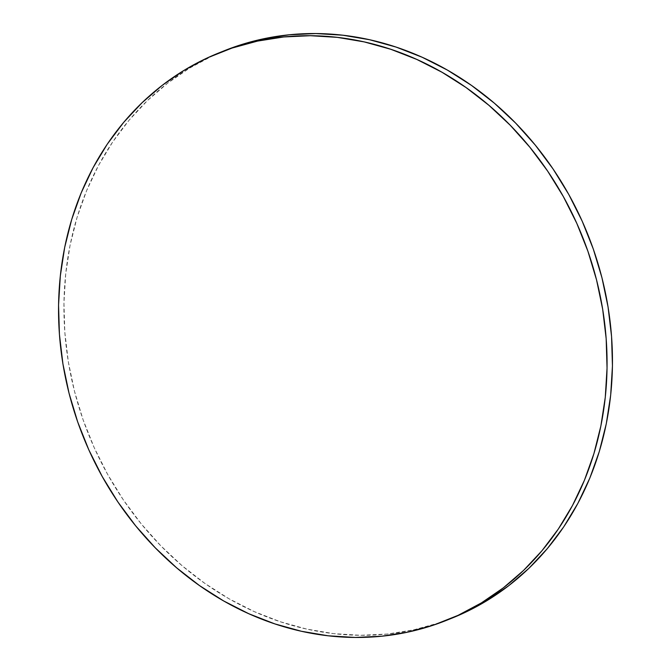 <?xml version="1.0" encoding="UTF-8"?>
<svg xmlns="http://www.w3.org/2000/svg" width="671" height="671" viewBox="0 0 671 671"><rect width="100%" height="100%" fill="white"/><g stroke="black" fill="none" stroke-linecap="round" stroke-linejoin="round"><path stroke-width="0.5" stroke-dasharray="3.35 2.52" d="M224.55 50.635A305.691 268.903 -111.8 0 0 212.917 55.659L207.524 57.823L212.917 55.659A305.691 268.903 -111.8 0 0 91.315 441.048A305.691 268.903 -111.8 0 0 451.843 618.201M224.257 50.753L212.917 55.659L189.608 68.098L167.725 83.103L147.486 100.533L129.084 120.21L112.694 141.95L98.478 165.544L86.567 190.765L77.081 217.37L70.111 245.1L65.724 273.693L63.955 302.873L64.835 332.346L68.341 361.854L74.447 391.084L83.095 419.778L94.2 447.641L107.654 474.422L123.33 499.853L141.078 523.69L160.713 545.699L182.067 565.678L204.923 583.435L229.063 598.784L254.25 611.591L280.252 621.732L306.806 629.104L333.663 633.634L360.57 635.286L387.251 634.045L413.47 629.91L438.96 622.931L449.142 619.266"/><path stroke-width="1.01" d="M446.45 620.365L451.843 618.201A305.691 268.903 -111.8 0 0 463.476 613.177A305.691 268.903 -111.8 0 0 585.078 227.796A305.691 268.903 -111.8 0 0 224.55 50.635L219.157 52.799A305.691 268.903 68.2 0 1 579.685 229.952A305.691 268.903 68.2 0 1 458.083 615.341L463.476 613.177L458.083 615.341A305.691 268.903 68.2 0 1 446.45 620.365A305.691 268.903 68.2 0 1 85.922 443.204A305.691 268.903 68.2 0 1 207.524 57.823A305.691 268.903 68.2 0 1 219.157 52.799M207.524 57.823L184.206 70.262L162.323 85.267L142.084 102.697L123.682 122.374L107.293 144.114L93.076 167.708L81.166 192.929L71.68 219.534L64.71 247.264L60.323 275.856L58.553 305.028L59.434 334.51L62.94 364.009L69.046 393.248L77.693 421.942L88.798 449.805L102.26 476.586L117.928 502.017L135.676 525.854L155.32 547.863L176.666 567.842L199.522 585.598L223.661 600.948L248.857 613.755L274.85 623.896L301.405 631.268L328.27 635.798L355.169 637.45L381.858 636.2L408.069 632.074L433.558 625.095L458.083 615.341L481.392 602.902L503.275 587.897L523.514 570.467L541.916 550.79L558.306 529.05L572.522 505.456L584.433 480.235L593.919 453.63L600.889 425.9L605.276 397.307L607.045 368.127L606.165 338.654L602.659 309.146L596.553 279.916L587.905 251.222L576.8 223.359L563.346 196.578L547.67 171.147L529.922 147.31L510.287 125.301L488.933 105.322L466.077 87.566L441.937 72.216L416.75 59.409L390.748 49.268L364.194 41.896L337.337 37.366L310.43 35.714L283.749 36.955L257.53 41.09L232.04 48.069L207.524 57.823M449.142 619.266L463.476 613.177L486.794 600.738L508.677 585.733L528.916 568.303L547.318 548.626L563.707 526.886L577.924 503.292L589.834 478.071L599.32 451.466L606.29 423.736L610.677 395.144L612.447 365.972L611.566 336.49L608.06 306.991L601.954 277.752L593.307 249.058L582.202 221.195L568.74 194.414L553.072 168.983L535.324 145.146L515.68 123.137L494.334 103.158L471.478 85.402L447.339 70.052L422.143 57.245L396.15 47.104L369.595 39.732L342.73 35.202L315.831 33.55L289.142 34.8L262.931 38.926L237.442 45.905L224.257 50.753"/></g></svg>
